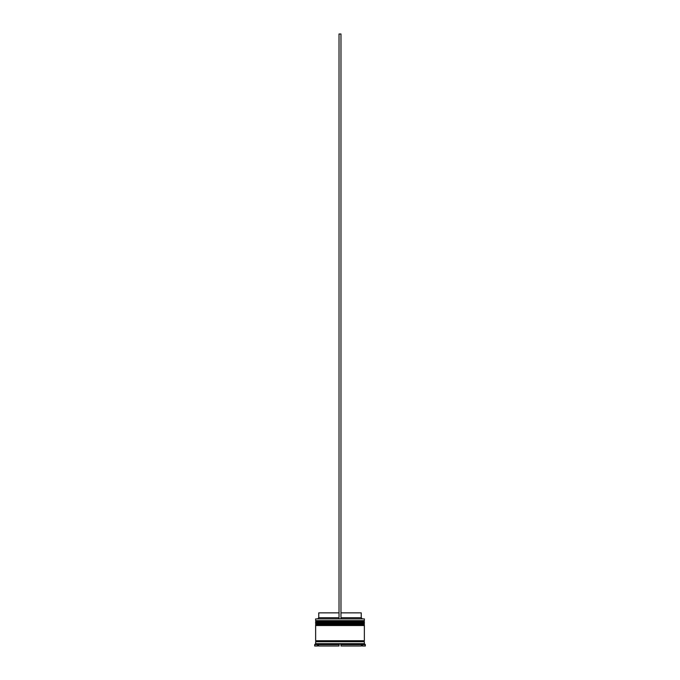 <?xml version="1.0" encoding="UTF-8"?>
<svg xmlns="http://www.w3.org/2000/svg" width="680" height="680" viewBox="0 0 680 680"><rect width="100%" height="100%" fill="white"/><g stroke="black" fill="none" stroke-linecap="round" stroke-linejoin="round"><path stroke-width="1.02" d="M364.361 621.835L315.639 621.835A0.586 0.586 0 0 1 316.225 621.248L315.639 620.662L364.361 620.662L363.774 621.248L316.225 621.248L363.774 621.248A0.586 0.586 0 0 1 364.361 621.835L364.361 622.03A0.586 0.586 0 0 1 363.774 622.608M316.225 622.608A0.586 0.586 0 0 1 315.639 622.03L364.361 622.03M364.361 624.759L315.639 624.759A0.586 0.586 0 0 1 316.225 624.172L315.639 623.586L364.361 623.586L363.774 624.172L316.225 624.172L363.774 624.172A0.586 0.586 0 0 1 364.361 624.759L364.361 624.954A0.586 0.586 0 0 1 363.774 625.532M316.225 625.532A0.586 0.586 0 0 1 315.639 624.954L364.361 624.954M315.732 641.716A0.484 0.484 0 0 0 316.225 641.223A0.484 0.484 0 0 0 315.732 640.738M364.267 641.716A0.484 0.484 0 0 1 363.774 641.223A0.484 0.484 0 0 1 364.267 640.738M315.639 618.91L364.361 618.91L315.639 618.91L315.639 620.662M315.639 643.663L315.639 641.716L364.361 641.716L364.361 643.663L315.639 643.663L314.661 644.631L314.661 646L317.585 646L317.585 644.631L314.661 644.631M317.585 644.053L319.694 644.053L318.563 644.631L318.563 646L339.023 646L339.023 644.631L337.892 644.053L342.108 644.053L337.892 644.053L339.023 644.631L318.563 644.631L318.563 644.053L317.585 644.053L317.585 644.631M340.977 644.631L342.108 644.053L340.977 644.631L361.437 644.631L361.437 646L340.977 646L340.977 644.631M360.306 644.053L361.437 644.631L361.437 646L361.437 644.053L362.414 644.053L362.414 644.631L362.414 644.053L360.468 644.13M365.339 644.631L362.414 644.631L362.414 646L365.339 646L365.339 644.631L364.361 643.663M364.361 618.91L364.361 620.662M364.361 623.586L364.361 622.608L315.639 622.608L315.639 623.586M364.361 625.532L315.639 625.532L315.639 640.738L364.361 640.738L364.361 625.532M340.977 612.867L361.241 612.867L361.241 617.737L362.219 618.715M361.241 617.737L340.977 617.737M339.023 617.737L318.758 617.737L317.781 618.715M339.023 612.867L318.758 612.867L318.758 617.737M340.977 618.715L340.977 34L339.023 34L339.023 618.715"/></g></svg>
